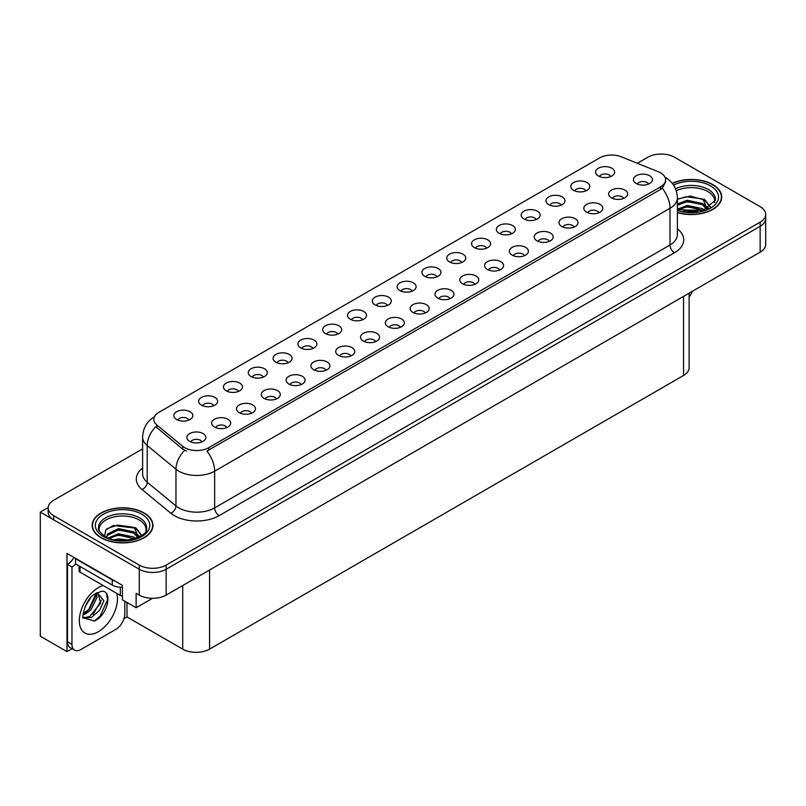 <?xml version="1.0" encoding="UTF-8"?>
<svg xmlns="http://www.w3.org/2000/svg" width="806" height="806" viewBox="0 0 806 806"><rect width="100%" height="100%" fill="white"/><g stroke="black" fill="none" stroke-linecap="round" stroke-linejoin="round"><path stroke-width="1.21" d="M288.135 362.76A5.702 3.295 0 0 0 286.604 361.159A5.702 3.295 0 0 0 280.992 360.332A5.702 3.295 0 0 0 277.012 362.76M289.294 354.439A9.501 5.481 0 0 0 277.113 353.824A9.501 5.481 0 0 0 273.969 360.645A9.501 5.481 0 0 0 275.854 362.196A9.501 5.481 0 0 0 291.178 360.645A9.501 5.481 0 0 0 289.294 354.439M610.656 176.554A5.702 3.295 0 0 0 609.124 174.952A5.702 3.295 0 0 0 603.513 174.116A5.702 3.295 0 0 0 599.533 176.554M611.814 168.232A9.501 5.481 0 0 0 599.644 167.618A9.501 5.481 0 0 0 596.49 174.439A9.501 5.481 0 0 0 598.384 175.99A9.501 5.481 0 0 0 613.698 174.439A9.501 5.481 0 0 0 611.814 168.232M598.878 212.724A5.702 3.295 0 0 0 597.347 211.122A5.702 3.295 0 0 0 591.735 210.295A5.702 3.295 0 0 0 587.755 212.724M600.037 204.402A9.501 5.481 0 0 0 587.866 203.787A9.501 5.481 0 0 0 584.713 210.608A9.501 5.481 0 0 0 586.607 212.159A9.501 5.481 0 0 0 601.921 210.608A9.501 5.481 0 0 0 600.037 204.402M312.94 348.444A5.702 3.295 0 0 0 311.418 346.842A5.702 3.295 0 0 0 305.796 346.006A5.702 3.295 0 0 0 301.827 348.444M314.098 340.112A9.501 5.481 0 0 0 301.928 339.507A9.501 5.481 0 0 0 298.784 346.318A9.501 5.481 0 0 0 300.668 347.87A9.501 5.481 0 0 0 315.982 346.318A9.501 5.481 0 0 0 314.098 340.112M524.454 255.704A5.702 3.295 0 0 0 522.923 254.091A5.702 3.295 0 0 0 517.311 253.265A5.702 3.295 0 0 0 513.331 255.704M525.613 247.371A9.501 5.481 0 0 0 513.432 246.757A9.501 5.481 0 0 0 510.289 253.578A9.501 5.481 0 0 0 512.173 255.129A9.501 5.481 0 0 0 527.497 253.578A9.501 5.481 0 0 0 525.613 247.371M461.798 262.494A5.702 3.295 0 0 0 460.266 260.892A5.702 3.295 0 0 0 454.655 260.066A5.702 3.295 0 0 0 450.685 262.494M462.956 254.172A9.501 5.481 0 0 0 450.786 253.558A9.501 5.481 0 0 0 447.642 260.378A9.501 5.481 0 0 0 449.526 261.93A9.501 5.481 0 0 0 464.84 260.378A9.501 5.481 0 0 0 462.956 254.172M375.596 341.643A5.702 3.295 0 0 0 374.065 340.041A5.702 3.295 0 0 0 368.453 339.205A5.702 3.295 0 0 0 364.473 341.643M376.755 333.311A9.501 5.481 0 0 0 364.574 332.707A9.501 5.481 0 0 0 361.431 339.517A9.501 5.481 0 0 0 363.315 341.069A9.501 5.481 0 0 0 378.639 339.517A9.501 5.481 0 0 0 376.755 333.311M536.232 219.524A5.702 3.295 0 0 0 534.7 217.922A5.702 3.295 0 0 0 529.089 217.086A5.702 3.295 0 0 0 525.109 219.524M537.39 211.202A9.501 5.481 0 0 0 525.21 210.588A9.501 5.481 0 0 0 522.066 217.408A9.501 5.481 0 0 0 523.95 218.96A9.501 5.481 0 0 0 539.274 217.408A9.501 5.481 0 0 0 537.39 211.202M450.02 298.673A5.702 3.295 0 0 0 448.489 297.071A5.702 3.295 0 0 0 442.877 296.235A5.702 3.295 0 0 0 438.907 298.673M451.179 290.341A9.501 5.481 0 0 0 439.008 289.737A9.501 5.481 0 0 0 435.865 296.548A9.501 5.481 0 0 0 437.749 298.099A9.501 5.481 0 0 0 453.063 296.548A9.501 5.481 0 0 0 451.179 290.341M486.612 248.177A5.702 3.295 0 0 0 485.081 246.576A5.702 3.295 0 0 0 479.469 245.739A5.702 3.295 0 0 0 475.49 248.177M487.771 239.845A9.501 5.481 0 0 0 475.59 239.241A9.501 5.481 0 0 0 472.447 246.052A9.501 5.481 0 0 0 474.331 247.603A9.501 5.481 0 0 0 489.655 246.052A9.501 5.481 0 0 0 487.771 239.845M400.401 327.317A5.702 3.295 0 0 0 398.869 325.715A5.702 3.295 0 0 0 393.257 324.878A5.702 3.295 0 0 0 389.288 327.317M401.559 318.995A9.501 5.481 0 0 0 389.389 318.38A9.501 5.481 0 0 0 386.245 325.201A9.501 5.481 0 0 0 388.129 326.752A9.501 5.481 0 0 0 403.443 325.201A9.501 5.481 0 0 0 401.559 318.995M561.036 205.208A5.702 3.295 0 0 0 559.505 203.606A5.702 3.295 0 0 0 553.893 202.769A5.702 3.295 0 0 0 549.914 205.208M562.195 196.876A9.501 5.481 0 0 0 550.024 196.271A9.501 5.481 0 0 0 546.881 203.082A9.501 5.481 0 0 0 548.765 204.633A9.501 5.481 0 0 0 564.079 203.082A9.501 5.481 0 0 0 562.195 196.876M474.835 284.347A5.702 3.295 0 0 0 473.303 282.745A5.702 3.295 0 0 0 467.692 281.909A5.702 3.295 0 0 0 463.712 284.347M475.993 276.025A9.501 5.481 0 0 0 463.813 275.41A9.501 5.481 0 0 0 460.669 282.231A9.501 5.481 0 0 0 462.553 283.772A9.501 5.481 0 0 0 477.877 282.231A9.501 5.481 0 0 0 475.993 276.025M213.701 405.74A5.702 3.295 0 0 0 212.18 404.128A5.702 3.295 0 0 0 206.558 403.302A5.702 3.295 0 0 0 202.588 405.74M214.859 397.408A9.501 5.481 0 0 0 202.689 396.794A9.501 5.481 0 0 0 199.545 403.615A9.501 5.481 0 0 0 201.429 405.166A9.501 5.481 0 0 0 216.743 403.615A9.501 5.481 0 0 0 214.859 397.408M337.754 334.117A5.702 3.295 0 0 0 336.223 332.515A5.702 3.295 0 0 0 330.611 331.679A5.702 3.295 0 0 0 326.632 334.117M338.913 325.795A9.501 5.481 0 0 0 326.732 325.181A9.501 5.481 0 0 0 323.589 332.001A9.501 5.481 0 0 0 325.473 333.553A9.501 5.481 0 0 0 340.797 332.001A9.501 5.481 0 0 0 338.913 325.795M226.738 427.583A5.702 3.295 0 0 0 225.206 425.981A5.702 3.295 0 0 0 219.595 425.145A5.702 3.295 0 0 0 215.615 427.583M227.897 419.261A9.501 5.481 0 0 0 215.726 418.646A9.501 5.481 0 0 0 212.572 425.467A9.501 5.481 0 0 0 214.456 427.019A9.501 5.481 0 0 0 229.781 425.467A9.501 5.481 0 0 0 227.897 419.261M412.178 291.147A5.702 3.295 0 0 0 410.647 289.545A5.702 3.295 0 0 0 405.035 288.709A5.702 3.295 0 0 0 401.066 291.147M413.337 282.825A9.501 5.481 0 0 0 401.166 282.211A9.501 5.481 0 0 0 398.023 289.022A9.501 5.481 0 0 0 399.907 290.573A9.501 5.481 0 0 0 415.221 289.022A9.501 5.481 0 0 0 413.337 282.825M276.357 398.94A5.702 3.295 0 0 0 274.826 397.328A5.702 3.295 0 0 0 269.214 396.502A5.702 3.295 0 0 0 265.234 398.94M277.516 390.608A9.501 5.481 0 0 0 265.335 390.003A9.501 5.481 0 0 0 262.192 396.814A9.501 5.481 0 0 0 264.076 398.365A9.501 5.481 0 0 0 279.4 396.814A9.501 5.481 0 0 0 277.516 390.608M350.781 355.96A5.702 3.295 0 0 0 349.26 354.358A5.702 3.295 0 0 0 343.638 353.532A5.702 3.295 0 0 0 339.669 355.96M351.94 347.638A9.501 5.481 0 0 0 339.769 347.023A9.501 5.481 0 0 0 336.626 353.844A9.501 5.481 0 0 0 338.51 355.396A9.501 5.481 0 0 0 353.824 353.844A9.501 5.481 0 0 0 351.94 347.638M436.993 276.821A5.702 3.295 0 0 0 435.462 275.219A5.702 3.295 0 0 0 429.85 274.383A5.702 3.295 0 0 0 425.87 276.821M438.152 268.499A9.501 5.481 0 0 0 425.971 267.884A9.501 5.481 0 0 0 422.828 274.705A9.501 5.481 0 0 0 424.712 276.257A9.501 5.481 0 0 0 440.036 274.705A9.501 5.481 0 0 0 438.152 268.499M301.162 384.613A5.702 3.295 0 0 0 299.641 383.011A5.702 3.295 0 0 0 294.019 382.175A5.702 3.295 0 0 0 290.049 384.613M302.321 376.291A9.501 5.481 0 0 0 290.15 375.677A9.501 5.481 0 0 0 287.007 382.487A9.501 5.481 0 0 0 288.891 384.039A9.501 5.481 0 0 0 304.205 382.487A9.501 5.481 0 0 0 302.321 376.291M511.417 233.851A5.702 3.295 0 0 0 509.886 232.249A5.702 3.295 0 0 0 504.274 231.413A5.702 3.295 0 0 0 500.304 233.851M512.576 225.529A9.501 5.481 0 0 0 500.405 224.914A9.501 5.481 0 0 0 497.262 231.735A9.501 5.481 0 0 0 499.146 233.287A9.501 5.481 0 0 0 514.46 231.735A9.501 5.481 0 0 0 512.576 225.529M425.215 312.99A5.702 3.295 0 0 0 423.684 311.388A5.702 3.295 0 0 0 418.072 310.552A5.702 3.295 0 0 0 414.093 312.99M426.374 304.668A9.501 5.481 0 0 0 414.193 304.053A9.501 5.481 0 0 0 411.05 310.874A9.501 5.481 0 0 0 412.934 312.426A9.501 5.481 0 0 0 428.258 310.874A9.501 5.481 0 0 0 426.374 304.668M362.559 319.791A5.702 3.295 0 0 0 361.038 318.189A5.702 3.295 0 0 0 355.416 317.352A5.702 3.295 0 0 0 351.446 319.791M363.718 311.469A9.501 5.481 0 0 0 351.547 310.854A9.501 5.481 0 0 0 348.404 317.675A9.501 5.481 0 0 0 350.288 319.226A9.501 5.481 0 0 0 365.602 317.675A9.501 5.481 0 0 0 363.718 311.469M623.693 198.407A5.702 3.295 0 0 0 622.161 196.805A5.702 3.295 0 0 0 616.54 195.969A5.702 3.295 0 0 0 612.57 198.407M624.852 190.075A9.501 5.481 0 0 0 612.671 189.47A9.501 5.481 0 0 0 609.527 196.281A9.501 5.481 0 0 0 611.411 197.833A9.501 5.481 0 0 0 626.736 196.281A9.501 5.481 0 0 0 624.852 190.075M325.977 370.286A5.702 3.295 0 0 0 324.445 368.685A5.702 3.295 0 0 0 318.833 367.848A5.702 3.295 0 0 0 314.854 370.286M327.135 361.965A9.501 5.481 0 0 0 314.955 361.35A9.501 5.481 0 0 0 311.811 368.171A9.501 5.481 0 0 0 313.695 369.722A9.501 5.481 0 0 0 329.019 368.171A9.501 5.481 0 0 0 327.135 361.965M188.896 420.057A5.702 3.295 0 0 0 187.365 418.455A5.702 3.295 0 0 0 181.753 417.619A5.702 3.295 0 0 0 177.773 420.057M190.055 411.735A9.501 5.481 0 0 0 177.884 411.12A9.501 5.481 0 0 0 174.731 417.941A9.501 5.481 0 0 0 176.615 419.493A9.501 5.481 0 0 0 191.939 417.941A9.501 5.481 0 0 0 190.055 411.735M263.32 377.087A5.702 3.295 0 0 0 261.799 375.485A5.702 3.295 0 0 0 256.177 374.649A5.702 3.295 0 0 0 252.207 377.087M264.479 368.765A9.501 5.481 0 0 0 252.308 368.151A9.501 5.481 0 0 0 249.165 374.971A9.501 5.481 0 0 0 251.049 376.523A9.501 5.481 0 0 0 266.363 374.971A9.501 5.481 0 0 0 264.479 368.765M201.923 441.91A5.702 3.295 0 0 0 200.402 440.308A5.702 3.295 0 0 0 194.78 439.471A5.702 3.295 0 0 0 190.81 441.91M203.082 433.578A9.501 5.481 0 0 0 190.911 432.973A9.501 5.481 0 0 0 187.768 439.784A9.501 5.481 0 0 0 189.652 441.335A9.501 5.481 0 0 0 204.966 439.784A9.501 5.481 0 0 0 203.082 433.578M648.498 184.08A5.702 3.295 0 0 0 646.966 182.478A5.702 3.295 0 0 0 641.354 181.642A5.702 3.295 0 0 0 637.375 184.08M649.656 175.758A9.501 5.481 0 0 0 637.486 175.144A9.501 5.481 0 0 0 634.332 181.965A9.501 5.481 0 0 0 636.226 183.516A9.501 5.481 0 0 0 651.54 181.965A9.501 5.481 0 0 0 649.656 175.758M387.374 305.474A5.702 3.295 0 0 0 385.842 303.862A5.702 3.295 0 0 0 380.231 303.036A5.702 3.295 0 0 0 376.251 305.474M388.532 297.142A9.501 5.481 0 0 0 376.352 296.537A9.501 5.481 0 0 0 373.208 303.348A9.501 5.481 0 0 0 375.092 304.9A9.501 5.481 0 0 0 390.416 303.348A9.501 5.481 0 0 0 388.532 297.142M251.543 413.256A5.702 3.295 0 0 0 250.021 411.654A5.702 3.295 0 0 0 244.399 410.818A5.702 3.295 0 0 0 240.43 413.256M252.701 404.934A9.501 5.481 0 0 0 240.531 404.32A9.501 5.481 0 0 0 237.387 411.141A9.501 5.481 0 0 0 239.271 412.692A9.501 5.481 0 0 0 254.585 411.141A9.501 5.481 0 0 0 252.701 404.934M585.851 190.881A5.702 3.295 0 0 0 584.32 189.279A5.702 3.295 0 0 0 578.708 188.443A5.702 3.295 0 0 0 574.728 190.881M587.01 182.559A9.501 5.481 0 0 0 574.829 181.944A9.501 5.481 0 0 0 571.686 188.765A9.501 5.481 0 0 0 573.57 190.307A9.501 5.481 0 0 0 588.894 188.765A9.501 5.481 0 0 0 587.01 182.559M499.639 270.02A5.702 3.295 0 0 0 498.108 268.418A5.702 3.295 0 0 0 492.496 267.582A5.702 3.295 0 0 0 488.517 270.02M500.798 261.698A9.501 5.481 0 0 0 488.627 261.084A9.501 5.481 0 0 0 485.484 267.904A9.501 5.481 0 0 0 487.368 269.456A9.501 5.481 0 0 0 502.682 267.904A9.501 5.481 0 0 0 500.798 261.698M238.516 391.414A5.702 3.295 0 0 0 236.984 389.812A5.702 3.295 0 0 0 231.372 388.976A5.702 3.295 0 0 0 227.393 391.414M239.674 383.082A9.501 5.481 0 0 0 227.504 382.477A9.501 5.481 0 0 0 224.35 389.288A9.501 5.481 0 0 0 226.234 390.839A9.501 5.481 0 0 0 241.558 389.288A9.501 5.481 0 0 0 239.674 383.082M574.073 227.05A5.702 3.295 0 0 0 572.542 225.448A5.702 3.295 0 0 0 566.93 224.612A5.702 3.295 0 0 0 562.951 227.05M575.232 218.728A9.501 5.481 0 0 0 563.051 218.114A9.501 5.481 0 0 0 559.908 224.934A9.501 5.481 0 0 0 561.792 226.486A9.501 5.481 0 0 0 577.116 224.934A9.501 5.481 0 0 0 575.232 218.728M549.259 241.377A5.702 3.295 0 0 0 547.727 239.775A5.702 3.295 0 0 0 542.116 238.939A5.702 3.295 0 0 0 538.136 241.377M550.417 233.055A9.501 5.481 0 0 0 538.247 232.44A9.501 5.481 0 0 0 535.103 239.251A9.501 5.481 0 0 0 536.987 240.803A9.501 5.481 0 0 0 552.301 239.251A9.501 5.481 0 0 0 550.417 233.055M660.588 172.857A17.097 9.874 0 0 0 658.301 171.749L621.426 156.848A17.097 9.874 0 0 0 599.523 157.956L158.812 412.39A17.097 9.874 0 0 0 153.805 419.372A17.097 9.874 0 0 0 156.898 425.034L182.72 446.333A17.097 9.874 0 0 0 208.814 447.642L660.588 186.821A17.097 9.874 0 0 0 665.595 179.839A17.097 9.874 0 0 0 660.588 172.857M48.179 507.548L40.3 512.102L139.267 569.248A19.001 10.972 0 0 0 166.137 569.248L760.139 226.305A19.001 10.972 0 0 0 765.7 218.547A19.001 10.972 0 0 1 760.139 226.305L166.137 569.248A19.001 10.972 0 0 1 139.267 569.248L53.73 519.86A19.001 10.972 0 0 1 48.169 512.102L48.169 507.971A19.001 10.972 0 0 0 53.73 515.719L139.267 565.107A19.001 10.972 0 0 0 166.137 565.107L760.139 222.164A19.001 10.972 0 0 0 765.7 214.406A19.001 10.972 0 0 0 760.139 206.648L674.602 157.271A19.001 10.972 0 0 0 647.732 157.271L637.324 163.275M661.887 154.067L660.446 154.067M72.056 648.689L66.989 651.621L66.989 553.369L122.431 585.378L122.431 599.855L136.133 607.764L136.133 593.287L139.267 595.1A19.001 10.972 0 0 0 166.137 595.1L760.139 252.157A19.001 10.972 0 0 0 765.7 244.399L765.7 214.406M152.515 598.314L136.133 607.764M66.989 651.621L40.3 636.206L40.3 512.102M689.12 293.152L689.12 367.727A19.001 10.972 180 0 1 683.559 375.485L209.58 649.132A19.001 10.972 180 0 1 182.71 649.132L126.995 616.973L126.995 602.495M126.995 616.973L123.953 618.726M677.403 212.623A30.396 17.551 0 0 0 721.702 197.007A30.396 17.551 0 0 0 712.796 184.594A30.396 17.551 0 0 0 672.264 183.325M144.062 512.959A30.396 17.551 0 0 0 110.936 509.15A30.396 17.551 0 0 0 92.166 525.371A30.396 17.551 0 0 0 101.072 537.773A30.396 17.551 0 0 0 134.199 541.582A30.396 17.551 0 0 0 152.969 525.371A30.396 17.551 0 0 0 144.062 512.959M665.595 179.839L665.595 181.934L662.24 188.191L660.588 189.4L206.89 451.088A22.165 12.795 60 0 1 214.638 471.178A25.329 14.629 180 0 1 178.811 471.178A25.329 14.629 180 0 1 175.97 469.223L147.206 445.496A25.329 14.629 180 0 1 142.622 437.114L142.622 473.827A25.329 14.629 0 0 0 147.206 482.21L175.97 505.936A25.329 14.629 0 0 0 178.811 507.891A25.329 14.629 0 0 0 214.638 507.891L669.988 244.994A25.329 14.629 0 0 0 677.403 234.657L677.403 197.944A25.329 14.629 180 0 1 669.988 208.28A22.165 12.795 -120 0 0 662.24 188.191M186.559 451.088L182.72 449.144L155.749 426.686A22.165 14.83 129.5 0 0 147.206 445.496L147.206 482.21A6.337 4.232 -50.5 0 1 142.017 489.484A31.666 18.286 180 0 1 142.622 468.024M142.622 448.892L53.73 500.214A19.001 10.972 0 0 0 48.169 507.971M692.374 291.278A12.664 7.314 -60 0 1 689.12 296.961M94.544 620.983L83.34 617.859C81.396 621.063 84.539 599.876 94.03 594.596L101.123 591.403C112.911 589.307 108.457 614.887 94.544 620.983M97.869 592.541L100.679 603.09L89.778 616.389L85.597 617.517L83.159 617.225M83.23 617.547L91.32 617.507L99.551 610.454L103.903 600.752L97.274 592.702L96.136 593.196M85.053 606.757L90.504 597.961M83.038 614.807L85.517 613.92L91.058 609.699L97.063 597.206L96.498 593.025M83.149 613.507L89.627 608.883L95.642 596.39L95.501 593.559M124.809 601.226L124.809 613.85A12.664 7.314 -60 0 1 115.852 629.355L80.922 649.525A12.664 7.314 -60 0 1 74.585 650.15L70.102 647.571A12.664 7.314 -60 0 1 67.482 641.767L67.482 564.412A12.664 7.314 120 0 0 73.991 557.409M75.643 563.948A12.664 7.314 -60 0 1 71.966 566.991L67.482 564.412M74.585 650.15A12.664 7.314 -60 0 1 71.966 644.357L71.966 566.991M115.127 581.166A12.664 7.314 180 0 1 112.266 579.917L75.542 558.719A12.664 7.314 0 0 0 75.925 558.528M112.266 579.917L112.266 585.096A12.664 7.314 0 0 0 122.431 587.201M75.542 558.719L75.542 563.888L112.266 585.096M84.59 613.376L88.68 609.638L96.236 593.145M93.043 614.303L101.324 600.198M94.05 621.204L100.055 616.197L107.601 599.735L106.533 593.78M676.274 190.77A23.434 13.531 180 0 1 707.87 191.576A23.434 13.531 180 0 1 714.6 202.608M707.184 208.905L703.205 199.656L690.178 196.07L677.403 199.132M672.395 183.496A30.084 17.369 180 0 1 712.575 184.725A30.084 17.369 180 0 1 721.39 197.007A30.084 17.369 180 0 1 677.403 212.411M683.115 211.363L687.206 210.588L697.825 211.656M686.833 211.918L694.057 212.069M677.403 209.187L687.206 205.419L702.5 208.643L704.343 210.064M677.997 209.973L687.206 206.709L703.215 210.426M677.403 204.019L687.206 200.241L702.5 203.475L706.943 209.016M677.403 205.308L687.206 201.54L702.5 204.764L706.55 209.197M677.403 199.314L686.319 196.714L701.875 198.87M703.285 199.525L704.928 200.462L710.328 207.122M681.695 202.78L686.319 201.893L698.691 202.9M705.25 205.832L708.212 208.391M681.695 207.958L686.319 207.061L698.691 208.079M688.485 212.059L692.515 212.129M703.578 199.032L704.928 199.807L710.449 207.031M703.426 204.13L708.585 208.19M99.269 530.973A23.434 13.531 180 0 1 112.437 517.301A23.434 13.531 180 0 1 139.136 519.941A23.434 13.531 180 0 1 145.856 530.973M138.451 537.259L134.471 528.021L113.344 525.492L105.737 529.995L104.639 536.181M143.841 513.09A30.084 17.369 180 0 1 152.646 525.371A30.084 17.369 180 0 1 134.078 541.41A30.084 17.369 180 0 1 101.294 537.652A30.084 17.369 180 0 1 92.478 525.371A30.084 17.369 180 0 1 111.057 509.321A30.084 17.369 180 0 1 143.841 513.09M114.381 539.728L118.472 538.942L129.091 540.02M118.099 540.282L125.323 540.423M108.276 537.955L118.472 533.774L133.766 536.998L135.599 538.418M109.263 538.327L118.472 535.063L134.481 538.791M106.845 537.34L107.269 534.207L118.472 528.605L133.766 531.829L138.199 537.38M106.785 537.008L107.269 535.496L118.472 529.895L133.766 533.129L137.816 537.552M79.099 565.943L79.099 570.87A3.164 1.824 0 0 0 80.026 572.169L120.326 595.433A3.164 1.824 0 0 0 122.431 595.966M106.966 528.726L117.585 525.079L133.141 527.225M134.552 527.88L136.184 528.817L141.594 535.476M112.961 531.144L117.585 530.247L129.947 531.265M136.506 534.197L139.468 536.756M112.961 536.312L117.585 535.416L129.947 536.433M119.741 540.423L123.771 540.494M134.834 527.386L136.184 528.172L141.715 535.396M134.693 532.484L139.841 536.554M760.139 252.157L760.139 222.164M166.137 595.1L166.137 565.107M139.267 595.1L139.267 565.107M209.58 649.132L209.58 570.023M683.559 375.485L683.559 296.366M182.71 649.132L182.71 585.529M156.898 425.034L156.898 427.855M182.72 446.333L182.72 449.144M208.814 447.642L208.814 450.222M660.588 186.821L660.588 189.4M219.121 515.649A6.337 3.657 60 0 1 214.638 507.891L214.638 471.178L669.988 208.28L669.988 244.994A6.337 3.657 60 0 0 674.471 252.752L219.121 515.649A31.666 18.286 180 0 1 174.338 515.649A31.666 18.286 180 0 1 170.781 513.2L142.017 489.484M184.614 450.322A22.165 14.83 129.5 0 0 175.97 469.223L175.97 505.936A6.337 4.232 -50.5 0 1 170.781 513.2M677.403 228.854A31.666 18.286 180 0 1 674.471 252.752M53.73 515.719L53.73 519.86M116.84 593.418A26.981 15.576 -60 0 1 98.382 631.682A26.981 15.576 -60 0 1 79.31 620.67A26.981 15.576 -60 0 1 98.382 587.624A26.981 15.576 -60 0 1 103.218 585.559M83.169 617.285A14.317 8.261 120 0 0 85.597 617.517M71.966 644.357L67.482 641.767M675.549 188.816A24.079 13.904 180 0 1 708.333 189.501A24.079 13.904 180 0 1 715.325 200.331L703.064 210.477L677.403 209.751M673.544 185.088A27.233 15.727 180 0 1 710.56 185.894A27.233 15.727 180 0 1 712.806 206.658A27.233 15.727 180 0 1 677.403 210.527M98.544 528.686A24.079 13.904 180 0 1 112.558 515.044A24.079 13.904 180 0 1 139.599 517.865A24.079 13.904 180 0 1 146.581 528.686C148.788 536.826 118.895 545.994 104.891 536.333C99.491 531.789 97.375 529.24 98.544 528.686M141.826 514.248A27.233 15.727 180 0 1 141.826 536.484A27.233 15.727 180 0 1 103.309 536.484A27.233 15.727 180 0 1 103.309 514.248A27.233 15.727 180 0 1 141.826 514.248M120.326 595.433L120.326 587.221M80.026 572.169L80.026 566.477M677.403 197.944C676.98 188.826 672.98 182.005 665.393 177.451L664.97 177.209M154.631 416.621C147.055 421.175 143.055 427.996 142.622 437.114M721.39 197.007L721.39 199.535M152.646 525.371L152.646 527.89M92.478 525.371L92.478 527.89"/></g></svg>
